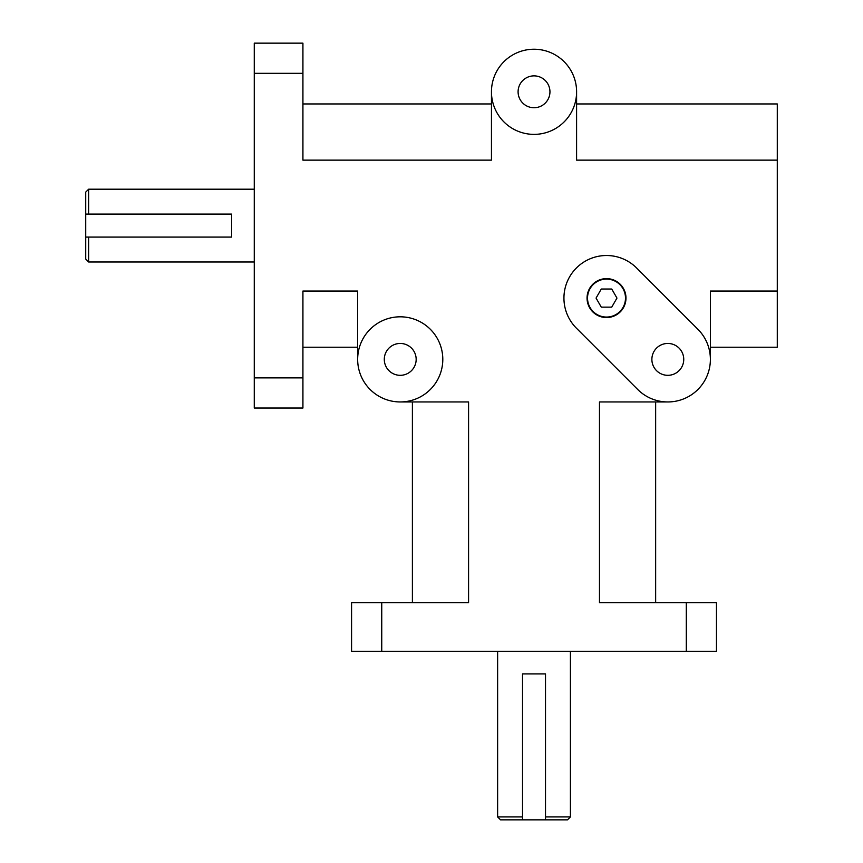 <?xml version="1.0" encoding="UTF-8"?>
<svg xmlns="http://www.w3.org/2000/svg" width="863" height="863" viewBox="0 0 863 863"><rect width="100%" height="100%" fill="white"/><g stroke="black" fill="none" stroke-linecap="round" stroke-linejoin="round"><path stroke-width="1.29" d="M545.513 673.895L545.513 819.85L522.525 819.85L522.525 673.895L545.513 673.895M570.411 651.295L570.411 816.927L545.513 816.927M522.525 816.927L497.627 816.927L497.627 651.295M545.513 819.85L567.498 819.85L570.411 816.927M497.627 816.927L500.551 819.85L522.525 819.85M231.672 237.088L85.717 237.088L85.717 214.1L231.672 214.1L231.672 237.088M254.272 261.985L88.641 261.985L88.641 237.088M88.641 214.1L88.641 189.202L254.272 189.202M85.717 237.088L85.717 259.062L88.641 261.985M88.641 189.202L85.717 192.115L85.717 214.1M686.301 651.295L716.463 651.295L716.463 602.644L686.301 602.644L686.301 651.295L381.748 651.295L381.748 602.644L351.575 602.644L351.575 651.295L381.748 651.295M254.272 377.875L254.272 408.037L302.924 408.037L302.924 377.875L254.272 377.875L254.272 73.312L302.924 73.312L302.924 43.15L254.272 43.15L254.272 73.312M357.66 359.386A42.567 42.567 0 0 1 421.511 322.514A42.567 42.567 0 0 1 421.511 396.246A42.567 42.567 0 0 1 357.66 359.386L357.66 291.047L302.924 291.047L302.924 377.875M667.811 401.953L599.472 401.953L599.472 602.644L686.301 602.644M710.389 347.217L777.283 347.217L777.283 291.047L710.389 291.047L710.389 359.386M777.283 291.047L777.283 103.959L576.592 103.959M576.592 91.802L576.592 160.14L777.283 160.14M302.924 73.312L302.924 160.14L491.457 160.14L491.457 91.802A42.567 42.567 0 0 1 555.308 54.93A42.567 42.567 0 0 1 555.308 128.673A42.567 42.567 0 0 1 491.457 91.802M381.748 602.644L468.577 602.644L468.577 401.953L400.227 401.953M601.284 307.131L596.063 298.08L601.284 289.029L611.738 289.029L616.959 298.08L611.738 307.131L601.284 307.131M625.977 298.08A19.461 19.461 0 0 1 596.786 314.941A19.461 19.461 0 0 1 596.786 281.23A19.461 19.461 0 0 1 625.977 298.08M625.492 298.08A18.975 18.975 0 0 0 597.023 281.651A18.975 18.975 0 0 0 597.023 314.52A18.975 18.975 0 0 0 625.492 298.08M384.294 359.386A15.933 15.933 0 0 1 408.199 345.588A15.933 15.933 0 0 1 408.199 373.183A15.933 15.933 0 0 1 384.294 359.386M651.878 359.386A15.933 15.933 0 0 1 675.783 345.588A15.933 15.933 0 0 1 675.783 373.183A15.933 15.933 0 0 1 651.878 359.386M518.091 91.802A15.933 15.933 0 0 1 541.986 78.004A15.933 15.933 0 0 1 541.986 105.599A15.933 15.933 0 0 1 518.091 91.802M636.614 267.983L697.919 329.288A42.567 42.567 0 0 1 697.919 389.483A42.567 42.567 0 0 1 637.714 389.483L576.408 328.188A42.567 42.567 0 0 1 576.408 267.983A42.567 42.567 0 0 1 636.614 267.983M655.653 602.644L655.653 401.953M412.395 401.953L412.395 602.644M302.924 347.217L357.66 347.217M491.457 103.959L302.924 103.959"/></g></svg>
